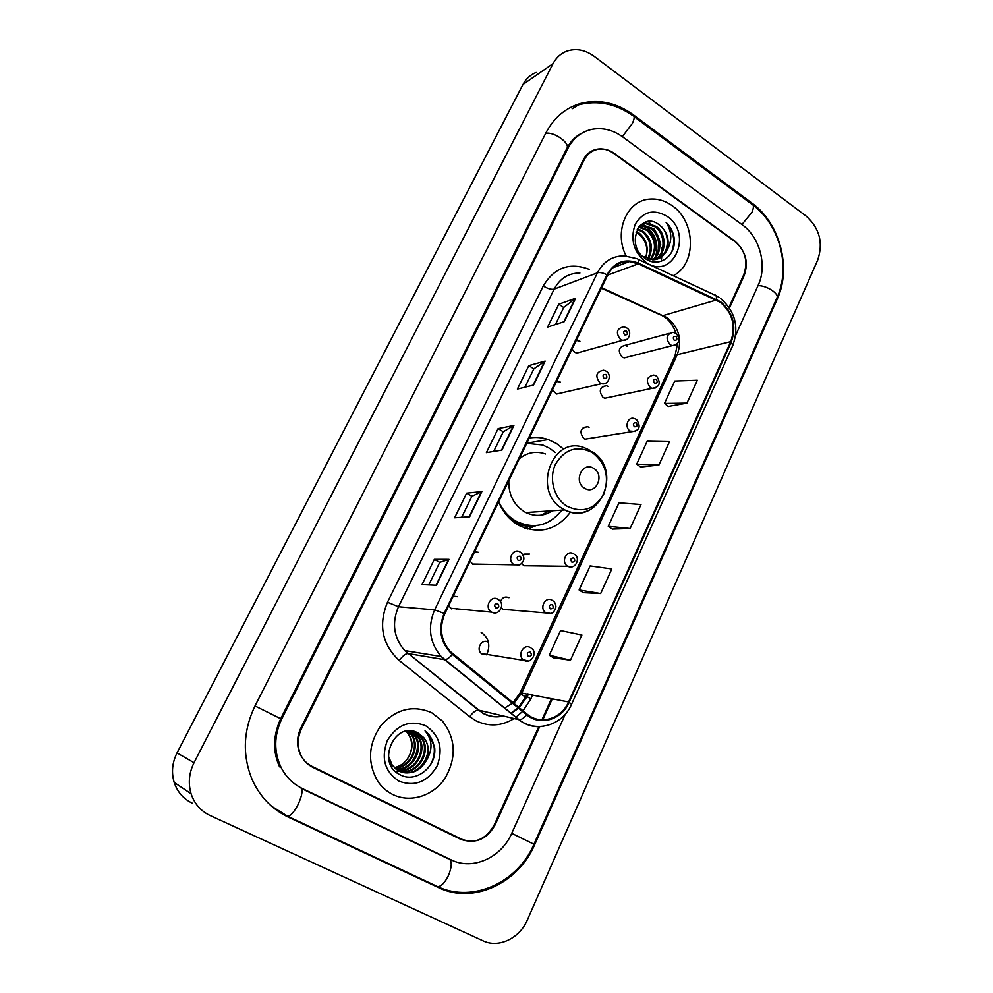 <?xml version="1.0" encoding="UTF-8"?>
<svg xmlns="http://www.w3.org/2000/svg" width="993" height="993" viewBox="0 0 993 993"><rect width="100%" height="100%" fill="white"/><g stroke="black" fill="none" stroke-linecap="round" stroke-linejoin="round"><path stroke-width="1.49" d="M563.726 449.208L556.465 443.499L548.235 439.564C542.017 437.441 535.711 436.92 529.306 438.012M498.647 501.775C502.756 511.854 509.161 519.525 517.849 524.8L519.314 525.62C539.658 534.582 556.713 530.076 570.441 512.09M560.313 382.106L556.589 381.25M552.344 390.075L556.614 394.01L561.268 392.943M478.601 552.356L474.654 551.686M470.111 561.107L472.867 564.297M457.301 596.719L453.292 596.098M448.687 605.68L451.48 608.858M579.924 341.244L576.25 340.351M572.08 349.039L574.649 352.242L576.772 353.098L580.942 351.944M508.975 597.724C505.102 596.16 502.247 597.463 500.435 601.621M501.403 607.877L503.364 609.665M488.122 642.086C481.965 638.276 475.622 649.012 481.394 653.518L482.412 654.226M589.06 427.375L587.67 426.729C580.359 427.909 579.068 431.856 583.81 438.558L585.076 439.154L589.643 438.422M523.894 554.119L529.492 554.082L523.013 554.764M521.759 563.614L523.969 565.824M608.287 386.488L606.475 385.706C599.598 387.208 598.481 391.13 603.111 397.485L604.811 398.23L608.982 397.349M627.216 346.234L624.994 345.365C618.552 347.128 617.584 351.026 622.115 357.07L624.212 357.914L627.986 356.946M456.246 609.243L457.239 608.783M508.044 610.025L508.664 609.739M486.235 654.797L487.414 654.412M524.738 528.053L528.065 526.29M729.011 307.234L743.732 274.763C748.288 261.581 745.321 250.36 734.832 241.1L614.456 153.493C609.168 149.744 603.645 148.354 597.885 149.31C591.791 150.551 587.198 154.126 584.132 160.034L301.413 728.924C296.981 738.519 297.081 747.791 301.698 756.728C304.379 761.445 308.091 764.982 312.82 767.328L460.64 839.271C474.865 844.249 486.098 839.383 494.353 824.649L538.839 726.566M541.88 719.851L551.525 698.588M735.639 335.386L758.218 285.165C767.403 265.752 759.93 237.29 742.292 224.815L622.623 136.86C612.681 129.76 602.279 127.29 591.456 129.438C581.079 131.92 573.234 138.238 567.909 148.379L281.689 719.131C273.931 735.676 273.758 751.838 281.18 767.626C286.071 777.072 293.146 784.048 302.381 788.566L451.194 859.864C472.668 870.712 501.353 857.704 511.755 833.288L565.34 714.116M483.057 940.83C498.672 948.439 519.687 938.311 527.345 919.977L817.723 259.98C823.42 242.937 819.622 228.365 806.353 216.251L594.05 56.241C585.038 49.762 575.915 48.086 566.655 51.202C560.735 53.498 556.192 57.644 553.027 63.639L194.032 762.723C188.98 772.964 188 783.303 191.078 793.755C194.442 803.796 200.772 811.058 210.082 815.514L483.057 940.83M536.183 72.464C530.448 74.711 526.042 78.708 522.976 84.479L177.027 752.917C172.186 762.636 171.243 772.48 174.185 782.434C177.387 792.004 183.444 798.931 192.357 803.213M459.56 838.737L462.515 839.631M438.496 887.568C473.065 904.611 518.433 883.286 534.668 844.658L777.32 298.893C791.682 268.098 780.014 223.276 752.173 203.267L633.435 114.865C616.653 102.763 599.151 98.94 580.93 103.371C565.675 107.74 554.044 117.509 546.038 132.652L255.027 705.911C243.161 730.674 242.205 755.263 252.185 779.666C259.992 796.808 272.032 809.307 288.33 817.152L438.496 887.568M577.901 135.917L576.61 136.438M661.251 261.283L661.586 258.453L661.251 261.283M661.648 257.733L661.71 256.753L661.648 257.733M661.735 256.219L661.748 253.277L661.735 256.219M661.673 251.601L661.301 247.94L661.673 251.601M660.742 244.787L658.905 238.332L660.742 244.787M657.453 234.795L654.052 228.601L657.453 234.795M652.438 226.292L651.048 224.517L652.438 226.292M650.179 223.487L648.255 221.439L650.179 223.487M729.495 307.954L744.191 275.533C748.734 262.351 745.768 251.13 735.292 241.882L613.624 153.356C608.337 149.608 602.801 148.218 597.041 149.173C590.947 150.427 586.354 154.002 583.276 159.898L300.805 728.08C296.386 737.675 296.473 746.947 301.09 755.884C303.771 760.601 307.482 764.138 312.224 766.484L460.529 838.688M672.224 205.725C665.173 200.71 657.714 198.513 649.832 199.109C626.931 200.176 613.488 231.828 626.136 255.971C613.488 231.828 626.931 200.176 649.832 199.109C657.714 198.513 665.173 200.71 672.224 205.725C695.907 221.588 696.602 264.337 673.254 275.694C696.602 264.337 695.907 221.588 672.224 205.725M431.694 712.713C413.026 704.695 396.157 708.903 381.089 725.324C368.217 743.956 367.125 762.636 377.849 781.379C381.809 787.151 386.811 791.545 392.868 794.549C410.556 803.275 433.482 795.84 445.112 778.152C456.73 757.597 455.837 738.556 442.431 721.042L431.694 712.713C413.026 704.695 396.157 708.903 381.089 725.324C368.217 743.956 367.125 762.636 377.849 781.379C381.809 787.151 386.811 791.545 392.868 794.549C410.556 803.275 433.482 795.84 445.112 778.152C456.73 757.597 455.837 738.556 442.431 721.042L431.694 712.713M720.26 302.282C732.611 312.894 736.111 326.014 730.736 341.642L568.579 701.952C561.455 718.932 540.279 725.424 527.184 714.203L450.363 651.569C440.818 640.51 438.968 627.911 444.802 613.773L607.592 275.185C612.458 265.938 619.744 261.407 629.463 261.556L638.313 263.815L720.26 302.282M720.533 301.673L638.511 263.133C624.969 258.043 614.468 261.916 607.008 274.776L444.144 613.413C437.764 629.5 440.495 643.166 452.349 654.437L526.762 714.848C540.18 726.355 561.877 719.689 569.175 702.287L731.27 342.014C736.781 326.002 733.194 312.559 720.533 301.673M309.928 765.479L461.584 839.197C475.796 844.187 487.029 839.321 495.271 824.587L539.72 726.566M553.535 657.776L570.454 660.196L581.873 634.999L560.548 630.555L549.266 655.206L553.672 657.862M583.263 592.647L600.666 593.529L611.812 568.952L590.127 565.911L579.118 589.966L583.4 592.734M668.301 406.41L686.97 403.108L697.334 380.257L674.719 381.051L664.478 403.443L668.426 406.509M640.622 467.02L658.905 465.047L669.505 441.637L647.188 441.215L636.699 464.141L640.758 467.107M612.296 529.083L630.145 528.499L641.006 504.518L618.999 502.818L608.262 526.302L612.42 529.17M542.749 719.875L552.331 698.749M312.224 766.484L461.584 839.197M436.436 585.237L422.037 584.592L434.351 559.332L448.997 559.357L436.436 585.237M533.526 385.048L517.39 389.082L528.81 365.647L545.145 361.08L533.526 385.048M564.272 321.645L547.627 327.082L558.774 304.218L575.605 298.272L564.272 321.645M469.639 516.782L454.62 517.775L466.636 493.149L481.866 491.572L469.639 516.782M501.986 450.077L486.396 452.622L498.114 428.616L513.902 425.5L501.986 450.077M498.114 428.616L503.265 431.794L513.902 425.5M466.636 493.149L471.898 496.277L481.866 491.572M558.774 304.218L563.714 307.52M555.435 324.525L563.751 307.458L575.605 298.272M528.81 365.647L533.862 368.899M524.962 387.183L533.886 368.837L545.145 361.08M434.351 559.332L439.738 562.386M428.79 584.889L439.75 562.361L448.997 559.357M630.145 528.499L608.262 526.302M658.905 465.047L636.699 464.141M686.97 403.108L664.478 403.443M600.666 593.529L579.118 589.966M570.454 660.196L549.266 655.206M493.707 451.43L503.29 431.744M461.671 517.303L471.923 496.227M636.314 231.406L639.405 233.268C646.902 240.058 648.95 248.349 645.537 258.118C648.566 248.449 646.182 240.306 638.362 233.678L636.041 232.201M637.58 228.725L643.551 231.58C651.979 239.549 653.543 248.746 648.268 259.173M637.245 229.333L642.508 232.002C650.713 239.673 652.413 248.66 647.597 258.962M638.971 226.677L647.746 229.867C656.994 239.077 658.024 249.02 650.825 259.694M638.623 227.136L646.691 230.302C655.74 239.189 656.907 248.958 650.192 259.607M640.497 225.188L642.521 224.939L651.991 228.142C661.599 235.068 662.79 252.843 653.257 259.794M642.012 224.331L646.766 223.164L639.964 225.548L650.924 228.576C660.295 235.378 661.76 252.582 652.662 259.806M666.464 250.968C670.089 240.877 667.768 232.25 659.513 225.088C640.547 209.188 624.299 244.886 644.867 258.267C658.644 268.979 676.866 255.635 674.148 237.948C673.093 231.754 670.399 226.565 666.08 222.382C672.224 231.915 672.348 241.448 666.464 250.968C663.411 256.604 658.88 259.558 652.873 259.806L642.434 256.206M646.766 223.164L656.274 226.404C666.862 233.864 666.75 253.96 655.579 259.521M645.698 223.611L655.194 226.838C665.533 234.174 665.782 253.674 655.008 259.62M659.513 225.088C670.834 232.995 669.654 254.742 657.254 259.086M667.172 216.375C653.928 208.729 643.303 211.31 635.309 224.095C630.034 238.916 633.447 251.539 645.524 261.978C672.1 281.838 694.231 234.298 667.172 216.375M666.08 222.382C674.048 231.58 675.811 241.696 671.342 252.731M644.953 225.709C655.355 233.094 658.93 243.335 655.69 256.393M584.542 488.184C595.713 495.631 605.258 474.989 593.74 468.435C582.643 460.851 572.899 481.617 584.542 488.184M508.813 480.612C508.441 494.229 513.542 504.556 524.13 511.581L525.843 512.537C535.103 516.844 543.953 516.248 552.393 510.762M498.759 501.539C502.458 509.918 507.982 516.323 515.33 520.766L516.943 521.673C534.656 529.381 549.613 525.533 561.827 510.129M555.273 452.547L549.774 448.389L542.749 445.001L526.737 443.35M507.113 515.801L515.429 521.747C521.325 524.813 527.482 526.129 533.874 525.719M527.457 513.282L528.71 512.351M541.533 515.119L548.421 511.023M545.517 453.987C535.984 450.735 527.246 452.349 519.289 458.828M525.173 528.202L529.43 526.29M536.17 525.582L527.779 529.008M411.387 730.898L417.619 735.689C429.286 748.747 415.446 774.093 397.585 770.245M411.028 730.86L416.787 735.441C428.306 748.325 414.937 773.386 397.225 770.009M412.058 730.985L415.62 732.337L420.982 736.719C433.283 750.447 417.42 776.936 399.124 771.089L392.372 765.479L388.387 756.008M391.565 765.169L389.417 761.668M412.169 730.997L420.138 736.458C432.278 750.025 416.936 776.216 398.739 770.891M408.111 730.848L411.028 733.666C421.516 745.458 411.139 768.408 394.742 768.085M407.676 730.885L410.221 733.417C420.56 745.06 410.581 767.688 394.407 767.775M409.836 730.798L414.304 734.671C425.364 747.084 413.349 771.251 396.133 769.24M409.414 730.798L413.485 734.423C424.396 746.674 412.803 770.543 395.773 768.967M418.14 733.095C395.413 719.342 375.379 763.108 399.695 774.515C415.943 784.147 437.714 765.839 434.524 746.773L428.926 734.485L425.016 730.86C432.576 739.748 432.96 749.727 426.196 760.824C429.783 752.247 428.951 744.489 423.713 737.563L418.14 733.095L423.514 737.501C436.349 751.775 418.798 779.058 400.328 771.635M426.196 760.824C419.431 771.797 410.407 775.223 399.112 771.089M425.538 725.672C409.774 719.677 397.014 724.667 387.295 740.629C380.828 758.354 384.787 771.896 399.174 781.255C415.148 786.915 427.822 781.776 437.181 765.839C443.437 748.437 439.564 735.056 425.538 725.672M406.311 731.084L407.788 732.673C412.728 739.413 413.324 746.885 409.575 755.09C413.088 746.761 412.281 739.226 407.18 732.486L405.938 731.158M409.575 755.09C406.323 761.867 401.222 766.05 394.283 767.651M425.016 730.86L428.802 734.448C435.443 743.422 436.113 753.352 430.838 764.213M413.436 731.245L414.23 732.511M414.627 733.206L416.688 738.469M417.482 743.596C417.83 750.708 415.583 757.237 410.754 763.183M406.745 766.981L401.395 770.158M400.527 770.518L399.186 771.002M399 771.065L395.884 771.822M413.82 731.345L414.813 732.946M415.273 733.79L417.532 740.629M417.569 749.665L414.677 758.193M408.855 765.702L402.326 770.071M401.321 770.518L399.707 771.114M399.471 771.189L396.095 772.008M435.48 885.619L437.888 886.749C441.525 886.153 445.038 882.417 448.426 875.541C451.815 867.286 452.125 861.775 449.37 858.995M286.009 815.501L287.908 816.395C291.073 815.464 294.499 811.442 298.185 804.33C302.17 795.467 303.014 789.931 300.693 787.734M768.073 317.81L533.936 844.224L511.743 833.326M255.002 705.961L280.746 718.721C272.988 735.441 272.591 751.478 279.554 766.857M545.678 133.36C553.92 131.399 570.528 143.253 566.866 148.416C570.528 141.304 575.543 136.227 581.91 133.161M578.509 104.848C597.476 99.97 615.573 103.57 632.789 115.647C634.775 115.908 634.614 118.527 632.305 123.504L622.338 136.649M634.068 116.603L751.515 203.987C753.886 204.583 754.035 207.326 751.962 212.229L741.932 224.542M753.141 205.203C780.25 225.386 790.838 267.924 776.886 297.999C779.642 293.891 766.447 285.239 758.007 285.661M177.027 752.917L194.032 762.723M522.976 84.479L553.027 63.639M533.886 844.335L534.668 844.658M282.36 813.701L288.33 817.152M632.454 115.411L633.435 114.865M751.105 203.689L752.173 203.267M776.365 299.166L777.32 298.893M280.709 718.783L281.689 719.131M566.482 149.186L567.909 148.379M730.736 341.642L677.238 354.662C682.402 339.941 679.088 327.616 667.271 317.698L601.584 287.66M532.67 694.877L530.821 698.923L527.233 696.689M526.625 695.919L527.618 695.857L528.45 694.045M530.821 698.923L523.063 710.851M522.541 711.422L515.913 717.318M514.101 718.56C501.515 726.218 488.742 726.938 475.808 720.695L469.714 716.71L399.236 660.494C382.131 644.494 378.209 625.069 387.481 602.23L543.27 285.984C554.206 267.613 569.461 262.04 589.01 269.264L589.283 269.388M526.762 714.848C523.795 718.175 521.226 719.801 519.066 719.726L478.489 710.094L483.38 713.309C489.797 716.611 496.537 717.529 503.6 716.065M511.085 713.408L518.607 708.232M519.178 707.699L527.618 695.857M638.027 259.297L714.066 294.698C715.916 294.747 716.723 296.299 716.524 299.352M444.144 613.413L434.636 609.851L597.438 272.814C599.797 272.144 602.987 272.802 607.008 274.776M452.349 654.437C449.332 657.85 446.813 659.6 444.802 659.687L441.19 656.51C429.597 642.769 427.412 627.216 434.636 609.851L398.491 606.723C391.614 623.021 393.675 637.63 404.672 650.552L478.316 710.069C475.759 710.156 472.891 712.378 469.714 716.71M579.9 273.013C568.492 273.025 559.903 278.4 554.156 289.124L597.438 272.814C603.434 261.469 612.383 255.834 624.299 255.884L636.426 258.552C638.127 258.515 638.822 260.042 638.511 263.133M543.543 726.268C534.482 727.646 526.253 725.461 518.855 719.677L444.616 659.662L407.751 653.506C405.367 653.779 402.537 656.112 399.236 660.494M569.175 702.287L571.521 704.372C562.82 725.25 536.183 733.43 519.066 719.726L441.19 656.51L404.672 650.552L482.896 713.259C489.264 716.785 496.115 717.703 503.463 716.027M571.546 704.31L732.76 345.527L731.27 342.014M543.27 285.984C547.702 288.702 551.326 289.757 554.156 289.124L398.491 606.723L387.481 602.23M513.84 703.367L521.884 692.754L677.238 354.662L674.843 356.375M568.579 701.952L520.158 692.791L674.955 356.127L677.561 343.528M716.338 300.01L662.468 315.774L601.324 288.218M638.313 263.815L607.604 275.135M659.811 314.57L662.468 315.774C668.525 319.026 673.031 324.848 675.972 333.238M525.942 697.309L521.176 694.206M501.564 450.139L513.443 425.662M533.08 385.16L544.648 361.303M563.825 321.794L575.096 298.545M469.23 516.807L481.419 491.684M436.051 585.225L448.563 559.407M567.177 506.318C582.63 513.418 594.819 509.347 603.756 494.092C609.69 477.087 605.879 463.247 592.3 452.547C577.057 445.112 564.781 449.022 555.484 464.265C548.533 478.676 554.082 498.523 567.177 506.318M590.612 450.611L585.225 448.116C552.741 433.618 531.118 491.547 563.006 508.925L564.806 509.93C572.117 513.518 579.453 513.915 586.838 511.134M516.683 524.081L526.501 526.24L535.525 525.632M675.488 345.105L672.261 345.638L670.076 344.732C665.335 338.29 666.328 334.157 673.055 332.332L675.786 333.214M675.997 336.441C673.204 336.217 672.609 337.496 674.222 340.276C677.015 340.5 677.611 339.221 675.997 336.441M655.641 387.928L652.078 388.337L650.303 387.543C645.438 380.778 646.604 376.608 653.791 375.056L656.025 375.851M656.249 379.252C653.406 379.053 652.811 380.356 654.449 383.149C657.292 383.323 657.887 382.032 656.249 379.252M635.433 431.483L630.195 431.086C624.063 427.549 627.725 416.179 634.217 418.537L635.93 419.207M636.165 422.782C633.286 422.633 632.678 423.949 634.328 426.742C637.208 426.891 637.829 425.563 636.165 422.782M572.527 566.767L567.624 566.221C560.499 562.187 566.631 549.328 573.52 553.809L573.52 553.809M573.793 557.967C570.764 557.954 570.131 559.344 571.856 562.137C574.885 562.15 575.518 560.76 573.793 557.967M550.755 613.475L545.591 612.569C538.988 608.126 545.405 595.986 552.071 600.256M552.257 604.625C549.191 604.663 548.546 606.078 550.296 608.87C553.362 608.833 554.02 607.418 552.257 604.625M528.561 661.003L523.199 659.724C517.13 654.921 523.77 643.476 530.237 647.523M530.349 652.116C527.233 652.202 526.563 653.642 528.35 656.447C531.466 656.361 532.136 654.921 530.349 652.116M486.694 654.685C490.703 645.338 488.854 637.891 481.146 632.355M626.211 339.705L622.685 340.314L620.451 339.395C615.561 332.829 616.603 328.621 623.592 326.796L626.322 327.69M624.572 334.852C627.464 335.088 628.072 333.785 626.409 330.954C623.517 330.719 622.909 332.022 624.572 334.852M605.593 383.211L601.671 383.683L599.921 382.901C594.894 375.95 596.135 371.73 603.62 370.215L605.792 371.01M604.029 378.407C606.959 378.606 607.592 377.29 605.904 374.448C602.962 374.262 602.341 375.577 604.029 378.407M519.19 565.104L513.679 564.421C506.678 560.027 513.17 547.491 520.096 551.971M518.16 560.437C521.288 560.449 521.958 559.034 520.171 556.192C517.043 556.179 516.372 557.594 518.16 560.437M495.73 608.001C498.908 607.964 499.591 606.524 497.766 603.67C494.588 603.707 493.906 605.147 495.73 608.001M491.672 612.172L490.728 611.527C484.336 606.711 491.088 594.993 497.791 599.226M526.824 443.151L548.235 439.564M556.291 381.883L558.5 381.337M576.014 340.847L577.653 340.363M583.176 427.524L587.67 426.729M602.379 386.637L606.475 385.706M669.195 333.375L624.994 345.365M533.924 844.249C517.961 882.181 473.227 903.27 437.888 886.749L287.908 816.395L271.722 806.341M280.746 718.709L566.866 148.416M776.886 297.999L768.185 317.549M447.694 858.535L301.462 788.492M174.185 782.434L191.078 793.755M572.142 108.771L580.93 103.371M527.556 693.871L518.706 707.314M518.147 707.848L510.812 713.185M719.255 297.515L715.841 295.517M720.62 298.471C735.205 311.355 739.276 326.982 732.834 345.353M629.463 261.556L612.88 267.787M504.543 708.121L512.475 703.243M513.046 702.721L520.158 692.791M641.466 225.374L642.521 224.939M525.843 512.537L564.806 509.93C598.444 527.519 624.163 470.992 592.039 451.517M515.429 521.747L516.943 521.673M526.501 526.24L535.14 525.657M410.221 733.417L411.028 733.666M413.485 734.423L414.304 734.671M416.787 735.441L417.619 735.689M420.138 736.458L420.982 736.719M624.212 357.914L672.261 345.638C679.386 344.099 680.788 340.102 676.469 333.673M604.811 398.23L652.078 388.337C659.563 387.258 661.115 383.248 656.733 376.31M585.076 439.154L631.511 431.719C639.455 430.863 641.168 426.841 636.65 419.679M523.857 565.749L567.773 566.308C575.94 570.106 580.917 557.383 574.314 554.28M502.793 609.292L546.299 612.966C551.227 614.804 554.442 612.755 555.956 606.835C555.658 603.682 554.615 601.646 552.803 600.728M481.394 653.518L524.453 660.482C530.361 664.602 538.74 652.513 531.181 648.168M576.772 353.098L622.685 340.314C629.239 341.48 632.28 331.215 626.968 328.112M556.614 394.01L601.671 383.683C608.225 385.495 612.284 375.031 606.462 371.444M520.816 552.406C525.21 557.048 524.85 561.219 519.749 564.905L472.469 564.049M498.585 599.76C505.673 604.141 499.194 616.243 491.82 612.172L450.586 608.25"/></g></svg>
